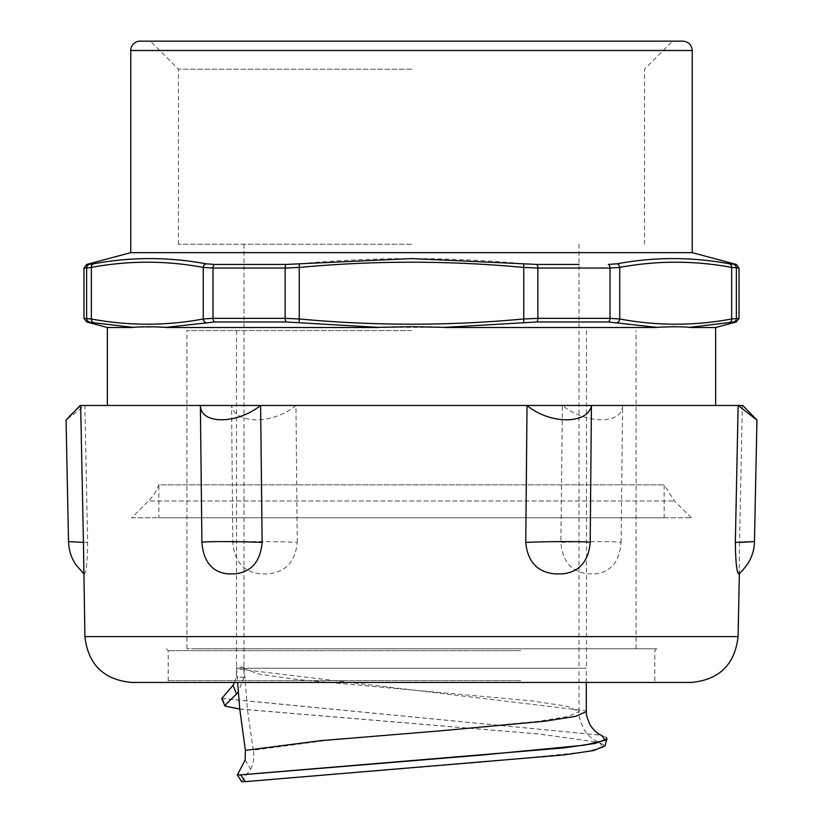 <?xml version="1.0" encoding="UTF-8"?>
<svg xmlns="http://www.w3.org/2000/svg" width="823" height="823" viewBox="0 0 823 823"><rect width="100%" height="100%" fill="white"/><g stroke="black" fill="none" stroke-linecap="round" stroke-linejoin="round"><path stroke-width="0.62" stroke-dasharray="4.12 3.09" d="M411.5 330.599L186.914 330.599L411.5 330.599M411.5 648.761L186.914 648.761L411.5 648.761M411.5 244.215L178.488 244.215L411.5 244.215M236.613 668.225L586.49 668.225L236.633 668.225L236.51 667.103L236.674 668.821L586.305 710.877M411.5 668.225L579.001 668.225L411.5 668.225M253.258 750.185L247.528 710.3L243.999 667.103L243.968 677.175L238.248 691.855M245.161 759.999L250.583 769.248L241.612 781.583M250.583 769.248C253.607 763.168 254.492 756.81 253.247 750.185L326.103 740.515L439.348 730.845L539.425 721.174L568.806 716.339L579.001 711.504C578.312 714.992 579.989 720.958 584.021 729.404C589.196 738.118 596.963 741.502 599.165 742.387L604.987 745.751M236.643 668.225L237.621 682.452M234.483 682.452L236.201 677.185L236.674 668.821M221.665 698.408L601.15 735.196L606.263 737.449M244.174 668.852L259.42 674.191L297.165 679.52L531.257 700.836L566.574 706.165L579.001 711.494M239.76 709.097L539.219 734.075L598.866 742.325M192.387 682.452L656.672 682.452L192.387 682.452M131.69 682.452L691.31 682.452M192.387 648.761L656.672 648.761L192.387 648.761M742.768 405.461L80.232 405.461M411.5 405.461L715.629 405.461L411.5 405.461M83.987 573.898L84.471 573.898C86.322 572.119 87.382 561.625 87.65 542.439L84.862 405.461L66.066 420.069M753.631 416.325L742.346 405.461L739.558 542.439L754.475 541.585M297.237 542.439L295.971 405.461C273.329 424.555 234.853 424.555 231.572 405.461L232.806 542.439C235.522 541.318 274.954 541.318 297.237 542.439C295.416 561.625 285.715 572.119 268.123 573.898L260.737 573.898C243.793 572.119 234.483 561.625 232.806 542.439M621.087 542.439L622.61 405.461C622.353 424.555 586.388 424.555 562.407 405.461L560.864 542.439C584.577 541.318 621.396 541.318 621.098 542.439C619.544 561.625 610.892 572.119 595.152 573.898L588.25 573.898C571.707 572.119 562.582 561.625 560.864 542.439M739.558 542.439L739.075 573.868M83.442 542.439C62.949 541.318 64.348 541.318 87.639 542.439M83.565 570.205L83.637 573.569M86.754 264.43L93.637 263.802C130.991 256.858 168.406 256.858 205.894 263.802L214.68 264.43A3.745 2.274 -90 0 0 212.992 268.041L203.271 267.413C165.958 260.48 128.655 260.48 91.343 267.413L83.977 268.041M214.68 264.43L286.209 264.43L299.243 263.802C374.084 256.858 448.916 256.858 523.757 263.802L536.791 264.43A3.745 1.44 -90 0 1 537.861 268.041L523.418 267.413C448.802 260.48 374.198 260.48 299.582 267.413L285.139 268.041L212.992 268.041L212.992 318.357L285.139 318.357L299.582 318.985C374.198 325.929 448.802 325.929 523.418 318.985L537.861 318.357L610.008 318.357L619.729 318.985C657.042 325.929 694.345 325.929 731.657 318.985L739.023 318.357M664.861 327.06L656.559 327.348L608.32 321.978A3.745 2.274 90 0 0 610.008 318.357L610.008 268.041A3.745 2.274 -90 0 0 608.32 264.43L617.106 263.802C654.594 256.858 692.009 256.858 729.363 263.802L733.612 264.43A3.745 3.714 -90 0 1 736.359 268.041L731.657 267.413C694.345 260.48 657.042 260.48 619.729 267.413L610.008 268.041L537.861 268.041L537.861 318.357A3.745 1.44 90 0 1 536.791 321.978L444.934 327.348L378.055 327.348L286.209 321.978A3.745 1.44 90 0 1 285.139 318.357L285.139 268.041A3.745 1.44 -90 0 1 286.209 264.43M130.764 252.64L692.236 252.64M736.246 321.978L690.003 327.348L675.035 326.669M668.173 326.875L672.71 326.69M286.209 321.978L214.68 321.978L165.598 327.338M205.894 322.606A3.745 3.23 79.4 0 1 203.271 318.985L212.992 318.357A3.745 2.274 90 0 0 214.68 321.978M158.139 327.06L132.997 327.348L89.388 321.978A3.745 3.714 90 0 1 86.641 318.357L91.343 318.985C128.655 325.929 165.958 325.929 203.271 318.985L203.271 267.413A3.745 3.23 -79.4 0 1 205.894 263.802M690.003 327.503L715.629 327.503M444.945 327.503L656.569 327.503M166.431 327.503L378.055 327.503M107.371 327.503L132.997 327.503M411.5 69.225L178.488 69.225L411.5 69.225M411.5 41.15L150.414 41.15L411.5 41.15M140.126 41.15L682.874 41.15M131.701 517.76L691.299 517.76L131.701 517.76L148.49 500.97L674.51 500.97L148.49 500.97A44.915 44.915 0 0 0 158.839 484.84L664.161 484.84L158.839 484.84L158.839 517.76L664.161 517.76L158.839 517.76M244.853 677.175L237.333 677.175M221.768 698.511L601.448 735.258M222.508 698.871L225.883 706.453M243.968 677.175L236.201 677.175M239.75 708.994L539.003 733.993L598.969 742.325M599.082 742.356L603.475 747.294L583.476 752.232L483.255 762.108L243.587 781.85M520.65 680.58L168.201 680.58L520.65 680.58M520.65 650.633L168.201 650.633L520.65 650.633M84.913 636.611L738.087 636.611M93.637 263.802A3.745 3.23 -100.6 0 0 91.343 267.413L91.343 318.985A3.745 3.23 100.6 0 0 93.637 322.606M299.243 263.802L299.243 322.606M523.757 263.802L523.757 322.606M536.791 264.43L579.001 264.43M617.106 263.802A3.745 3.23 -100.6 0 1 619.729 267.413L619.729 318.985A3.745 3.23 100.6 0 1 617.106 322.606M729.363 263.802A3.745 3.23 -79.4 0 1 731.657 267.413L731.657 318.985A3.745 3.23 79.4 0 1 729.363 322.606M739.023 268.041L736.359 268.041L736.359 318.357M733.612 264.43L736.246 264.43M608.32 321.978L536.791 321.978M83.977 318.357L86.641 318.357L86.641 268.041M89.388 321.978L86.754 321.978M692.236 50.512L130.764 50.512M636.086 648.761L636.086 330.599M186.914 648.761L186.914 330.599M236.51 330.599L236.51 667.103M586.49 330.599L586.49 668.225M243.999 244.215L243.999 667.103M579.001 244.215L579.001 668.225M244.122 667.103L236.623 667.103M586.305 682.452L586.305 668.225M579.011 711.504L579.011 668.225M656.672 648.761L654.799 650.633L654.799 680.58L656.672 682.452M166.328 648.761L168.201 650.633L168.201 680.58L166.328 682.452M739.363 573.569L739.435 570.205M644.512 244.215L644.512 69.225L672.586 41.15M178.488 244.215L178.488 69.225L150.414 41.15M691.299 517.76L674.51 500.97L664.161 484.84L664.161 517.76"/><path stroke-width="1.23" d="M241.612 781.583L245.357 781.644L240.666 774.834L237.374 774.885L245.161 759.999L245.377 750.381L320.651 740.659L439.266 730.947L544.651 721.236L575.668 716.37L586.48 711.514M237.621 682.452L239.75 708.942L245.377 750.339M239.76 709.097L225.018 706.093C224.586 705.589 228.444 701.587 236.571 694.098L233.063 685.24L234.483 682.452M233.063 685.24L221.757 698.511M239.75 708.994L225.029 706.093L221.665 698.408M606.263 737.449L606.901 738.889L595.307 743.385L564.033 747.881L240.666 774.834M238.248 691.855L236.571 694.098M604.987 745.751L593.681 750.555L563.271 754.989L245.357 781.644M84.913 636.611L738.087 636.611C734.888 664.531 719.292 679.808 691.31 682.452L131.69 682.452C103.708 679.808 88.112 664.531 84.913 636.611L83.442 542.439L68.576 541.585C68.751 550.227 71.303 558.097 76.23 565.195L83.925 573.868M68.525 541.585L66.066 420.069L80.232 405.461L742.768 405.461L756.934 420.069L738.138 405.461L735.351 542.439C758.641 541.318 760.051 541.318 739.568 542.439M200.39 405.461C200.647 424.555 236.613 424.555 260.593 405.461L262.136 542.439C238.423 541.318 201.604 541.318 201.902 542.439L200.39 405.461M69.369 416.325L80.654 405.461L83.442 542.439M739.013 573.898L738.529 573.898C736.678 572.119 735.618 561.625 735.351 542.439M262.136 542.439C260.418 561.625 251.293 572.119 234.75 573.898L227.848 573.898C212.108 572.119 203.456 561.625 201.913 542.439M558.58 573.898L554.877 573.898C537.285 572.119 527.584 561.625 525.763 542.439L527.029 405.461C549.671 424.555 588.147 424.555 591.428 405.461L590.194 542.439C588.517 561.625 579.207 572.119 562.263 573.898L558.58 573.898M590.184 542.439C587.468 541.318 548.046 541.318 525.753 542.439M617.106 263.802L608.32 264.43A3.745 2.274 90 0 1 610.008 268.041L619.729 267.413A3.745 3.23 -100.6 0 0 617.106 263.802C654.594 256.858 692.009 256.858 729.363 263.802A3.745 3.23 100.6 0 1 731.657 267.413L739.023 268.041L736.246 264.43L729.363 263.802M536.791 264.43L411.5 258.597L286.209 264.43A3.745 1.44 90 0 0 285.139 268.041L299.582 267.413C374.198 260.48 448.802 260.48 523.418 267.413L537.861 268.041L610.008 268.041L610.008 318.357L537.861 318.357L523.418 318.985C448.802 325.929 374.198 325.929 299.582 318.985L285.139 318.357L212.992 318.357L203.271 318.985C165.958 325.929 128.655 325.929 91.343 318.985L83.977 318.357L86.754 321.978L132.997 327.348C142.06 326.597 153.212 326.597 166.441 327.348L214.68 321.978A3.745 2.274 -90 0 1 212.992 318.357L212.992 268.041L285.139 268.041L285.139 318.357A3.745 1.44 -90 0 0 286.209 321.978L378.066 327.348L411.5 326.669L444.945 327.348L536.791 321.978A3.745 1.44 -90 0 0 537.861 318.357L537.861 268.041A3.745 1.44 90 0 0 536.791 264.43L579.001 264.43M214.68 264.43L205.894 263.802C168.406 256.858 130.991 256.858 93.637 263.802L89.388 264.43A3.745 3.714 90 0 0 86.641 268.041L91.343 267.413C128.655 260.48 165.958 260.48 203.271 267.413L212.992 268.041A3.745 2.274 90 0 1 214.68 264.43L286.209 264.43M739.023 268.041L739.023 318.357L731.657 318.985C694.345 325.929 657.042 325.929 619.729 318.985L610.008 318.357A3.745 2.274 -90 0 1 608.32 321.978L656.559 327.348C669.881 326.597 681.033 326.597 690.003 327.348L733.612 321.978A3.745 3.714 -90 0 0 736.359 318.357L736.359 268.041A3.745 3.714 90 0 0 733.612 264.43M692.236 50.512C691.68 44.823 688.563 41.706 682.874 41.15L140.126 41.15A9.362 9.362 0 0 0 130.764 50.512L692.236 50.512L692.236 252.64L130.764 252.64L86.754 264.43L89.388 264.43A3.745 3.714 -90 0 0 86.641 268.041L86.641 318.357A3.745 3.714 -90 0 0 89.388 321.978M664.861 327.06L668.173 326.875M672.71 326.69L675.035 326.669M158.139 327.06L165.598 327.338M736.359 318.357A3.745 3.714 90 0 1 733.612 321.978L736.246 321.978L715.629 327.503L690.003 327.503M656.569 327.503L444.945 327.503M378.055 327.503L166.431 327.503M132.997 327.503L107.371 327.503L86.754 321.978M586.305 710.877L586.49 711.494C585.811 713.551 587.118 718.212 590.41 725.495C594.556 731.061 598.249 734.322 601.51 735.278M601.448 735.258L605.275 740.227L584.155 745.196L480.838 755.133L239.256 775.009M523.757 263.802L523.757 322.606M299.243 263.802L299.243 322.606M205.894 263.802A3.745 3.23 100.6 0 0 203.271 267.413L203.271 318.985A3.745 3.23 -100.6 0 0 205.894 322.606M93.637 263.802A3.745 3.23 79.4 0 0 91.343 267.413L91.343 318.985A3.745 3.23 -79.4 0 0 93.637 322.606M86.754 264.43L83.977 268.041L86.641 268.041M617.106 322.606A3.745 3.23 -79.4 0 0 619.729 318.985L619.729 267.413C657.042 260.48 694.345 260.48 731.657 267.413L731.657 318.985A3.745 3.23 79.4 0 1 729.363 322.606M214.68 321.978L286.209 321.978M536.791 321.978L608.32 321.978M241.664 781.665L237.394 774.875M586.305 711.514L586.305 682.452M606.942 738.889L604.884 746.111M739.075 573.868C739.404 573.014 739.075 575.061 747.099 564.732C751.821 557.737 754.28 550.021 754.475 541.585L756.934 420.069M738.087 636.611L739.363 573.569M692.236 252.64L736.246 264.43M739.023 318.357L736.246 321.978M83.977 268.041L83.977 318.357M107.371 327.503L107.371 405.461M715.629 327.503L715.629 405.461M130.764 50.512L130.764 252.64"/></g></svg>
